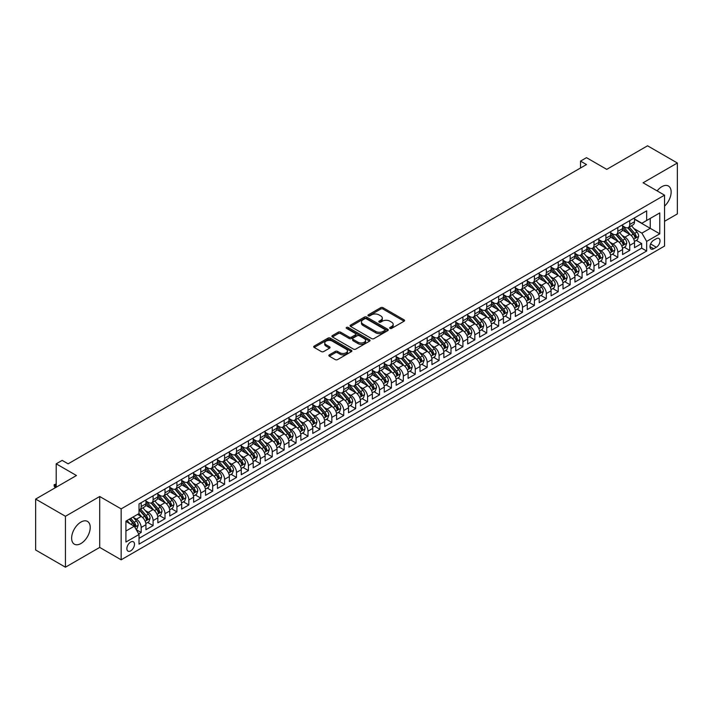 <?xml version="1.0" encoding="UTF-8"?>
<svg xmlns="http://www.w3.org/2000/svg" width="713" height="713" viewBox="0 0 713 713"><rect width="100%" height="100%" fill="white"/><g stroke="black" fill="none" stroke-linecap="round" stroke-linejoin="round"><path stroke-width="1.07" d="M390.02 328.381A1.159 0.668 0 0 0 391.66 328.381L404.084 321.206A1.658 0.954 0 0 0 404.565 320.529A1.658 0.954 0 0 0 404.084 319.852L383.033 307.695A1.658 0.954 0 0 0 380.689 307.695L368.264 314.879A1.159 0.668 0 0 0 367.926 315.351A1.159 0.668 0 0 0 368.264 315.823A1.159 0.668 0 0 0 369.904 315.823L371.509 314.888A5.294 3.057 0 0 1 378.995 314.888L380.751 315.904A5.294 3.057 0 0 1 382.302 318.069A5.294 3.057 0 0 1 380.751 320.226L379.138 321.153A1.159 0.668 0 0 0 378.799 321.625A1.159 0.668 0 0 0 379.138 322.098A1.159 0.668 0 0 0 380.778 322.098L382.391 321.171A5.294 3.057 0 0 1 389.868 321.171L391.624 322.187A5.294 3.057 0 0 1 393.175 324.344A5.294 3.057 0 0 1 391.624 326.509L390.02 327.436A1.159 0.668 0 0 0 389.681 327.909A1.159 0.668 0 0 0 390.02 328.381L390.02 327.436M80.934 543.529A13.146 7.593 120 0 0 89.517 531.943A13.146 7.593 120 0 0 87.503 521.417A13.146 7.593 120 0 0 80.934 522.068A13.146 7.593 120 0 0 72.343 533.645A13.146 7.593 120 0 0 74.357 544.179A13.146 7.593 120 0 0 80.934 543.529M664.543 206.128A13.146 7.593 120 0 0 668.429 186.022A13.146 7.593 120 0 0 661.86 186.672A13.146 7.593 120 0 0 657.136 190.888M130.684 550.855A5.392 3.11 120 0 0 134.204 546.105A5.392 3.11 120 0 0 133.376 541.782A5.392 3.11 120 0 0 130.684 542.049A5.392 3.11 120 0 0 127.164 546.8A5.392 3.11 120 0 0 127.983 551.122A5.392 3.11 120 0 0 130.684 550.855M329.344 354.833A1.658 0.954 0 0 0 328.853 355.511A1.658 0.954 0 0 0 329.344 356.188L335.253 359.593A1.658 0.954 0 0 0 337.588 359.593L351.393 351.625A1.658 0.954 0 0 0 351.874 350.956A1.658 0.954 0 0 0 351.393 350.279L330.333 338.122A1.658 0.954 0 0 0 327.998 338.122L314.192 346.09A1.658 0.954 0 0 0 313.711 346.768A1.658 0.954 0 0 0 314.192 347.445L321.331 351.562A1.658 0.954 0 0 0 323.666 351.562L329.575 348.149A1.658 0.954 0 0 0 330.057 347.472A1.658 0.954 0 0 0 329.575 346.803L326.037 344.753A4.421 2.558 0 0 1 324.745 342.953A4.421 2.558 0 0 1 327.472 340.591A4.421 2.558 0 0 1 332.294 341.144L346.153 349.147A4.421 2.558 0 0 1 347.454 350.956A4.421 2.558 0 0 1 344.718 353.309A4.421 2.558 0 0 1 339.896 352.757L337.588 351.429A1.658 0.954 0 0 0 335.253 351.429L329.344 354.833L329.344 356.188L335.253 352.801L335.253 351.429M664.543 221.306L677.35 213.918L677.35 163.001L647.556 145.8L606.745 169.364L586.487 157.671L580.525 161.111L586.487 164.551L68.118 463.824L62.165 460.384L56.202 463.824L56.202 487.22M65.444 516.283L65.444 567.2L99.704 547.415L99.704 496.506L65.444 516.283L35.65 499.082L76.46 475.518L56.202 463.824M99.704 496.506L121.148 508.886L664.543 195.166L664.543 246.074L121.148 559.803L121.148 508.886M677.35 163.001L643.09 182.786L664.543 195.166M371.625 338.595A1.658 0.954 0 0 0 373.969 338.595L387.765 330.627A1.658 0.954 0 0 0 388.255 329.95A1.658 0.954 0 0 0 387.765 329.272L366.714 317.116A1.658 0.954 0 0 0 364.37 317.116L350.573 325.092A1.658 0.954 0 0 0 350.083 325.761A1.658 0.954 0 0 0 350.573 326.438L371.625 338.595M346.999 328.631A1.159 0.668 0 0 1 348.176 328.791L369.557 341.144L355.778 349.094A1.658 0.954 0 0 1 353.434 349.094L332.383 336.937L338.292 333.559L338.292 332.178L332.383 335.591A1.658 0.954 0 0 0 331.901 336.269A1.658 0.954 0 0 0 332.383 336.937L332.383 335.591M338.292 333.559A1.658 0.954 0 0 1 340.627 333.559L340.627 332.178A1.658 0.954 0 0 0 338.292 332.178M340.627 332.178L349.165 337.106A1.658 0.954 0 0 0 351.509 337.106L355.422 334.843A1.658 0.954 0 0 0 355.912 334.174A1.658 0.954 0 0 0 355.422 333.497L346.536 328.363A1.159 0.668 0 0 1 346.197 327.891A1.159 0.668 0 0 1 346.91 327.276A1.159 0.668 0 0 1 348.176 327.419L369.575 339.78A1.658 0.954 0 0 1 370.065 340.449A1.658 0.954 0 0 1 369.575 341.126L369.575 339.78M65.444 567.2L35.65 549.999L35.65 499.082M138.696 533.912L141.174 532.486L136.228 529.634M133.411 517.486L136.406 519.207A6.738 3.895 60 0 1 141.174 527.468L145.933 524.715L145.933 529.732L153.09 525.606L147.662 522.477M145.327 510.606L148.322 512.326A6.738 3.895 60 0 1 153.09 520.588L157.849 517.834L157.849 522.852L165.006 518.725L159.578 515.597M157.243 503.726L160.238 505.446A6.738 3.895 60 0 1 165.006 513.708L169.765 510.954L169.765 515.98L176.922 511.845L171.494 508.717M169.159 496.845L172.154 498.574A6.738 3.895 60 0 1 176.922 506.827L181.69 504.073L181.69 509.1L188.838 504.964L183.41 501.836M181.075 489.965L184.07 491.694A6.738 3.895 60 0 1 188.838 499.947L193.606 497.193L193.606 502.219L200.754 498.084L195.326 494.956M192.991 483.084L195.986 484.813A6.738 3.895 60 0 1 200.754 493.066L205.522 490.312L205.522 495.339L212.67 491.212L207.242 488.075M204.907 476.204L207.902 477.933A6.738 3.895 60 0 1 212.67 486.186L217.438 483.432L217.438 488.458L224.586 484.332L219.167 481.195M216.823 469.323L219.818 471.052A6.738 3.895 60 0 1 224.586 479.305L229.354 476.551L229.354 481.578L236.502 477.452L231.083 474.314M228.739 462.443L231.734 464.172A6.738 3.895 60 0 1 236.502 472.425L241.27 469.671L241.27 474.698L248.418 470.571L242.999 467.443M240.655 455.562L243.65 457.291A6.738 3.895 60 0 1 248.418 465.544L253.186 462.79L253.186 467.817L260.334 463.691L254.915 460.562M252.58 448.682L255.566 450.411A6.738 3.895 60 0 1 260.334 458.664L265.102 455.919L265.102 460.937L272.25 456.81L266.831 453.682M264.496 441.802L267.482 443.531A6.738 3.895 60 0 1 272.25 451.784L277.018 449.038L277.018 454.056L284.166 449.93L278.747 446.801M276.412 434.921L279.398 436.65A6.738 3.895 60 0 1 284.166 444.903L288.934 442.158L288.934 447.176L296.082 443.049L290.663 439.921M288.328 428.041L291.314 429.77A6.738 3.895 60 0 1 296.082 438.023L300.85 435.278L300.85 440.295L307.998 436.169L302.579 433.041M300.244 421.16L303.23 422.889A6.738 3.895 60 0 1 307.998 431.151L312.766 428.397L312.766 433.415L319.914 429.288L314.495 426.16M312.16 414.28L315.146 416.009A6.738 3.895 60 0 1 319.914 424.271L324.682 421.517L324.682 426.534L331.83 422.408L326.411 419.28M324.076 407.408L327.062 409.128A6.738 3.895 60 0 1 331.83 417.39L336.598 414.636L336.598 419.654L343.746 415.527L338.327 412.399M335.992 400.528L338.987 402.248A6.738 3.895 60 0 1 343.746 410.51L348.514 407.756L348.514 412.774L355.662 408.647L350.243 405.519M347.908 393.647L350.903 395.367A6.738 3.895 60 0 1 355.662 403.629L360.43 400.875L360.43 405.902L367.578 401.767L362.159 398.638M359.824 386.767L362.819 388.496A6.738 3.895 60 0 1 367.578 396.749L372.346 393.995L372.346 399.022L379.503 394.886L374.075 391.758M371.74 379.886L374.735 381.615A6.738 3.895 60 0 1 379.503 389.868L384.262 387.114L384.262 392.141L391.419 388.006L385.991 384.877M383.656 373.006L386.651 374.735A6.738 3.895 60 0 1 391.419 382.988L396.178 380.234L396.178 385.261L403.335 381.134L397.907 377.997M395.572 366.125L398.567 367.855A6.738 3.895 60 0 1 403.335 376.108L408.094 373.354L408.094 378.38L415.251 374.254L409.823 371.116M407.488 359.245L410.483 360.974A6.738 3.895 60 0 1 415.251 369.227L420.01 366.473L420.01 371.5L427.167 367.373L421.739 364.236M419.404 352.365L422.399 354.094A6.738 3.895 60 0 1 427.167 362.347L431.935 359.593L431.935 364.619L439.083 360.493L433.656 357.365M431.32 345.484L434.315 347.213A6.738 3.895 60 0 1 439.083 355.466L443.851 352.712L443.851 357.739L450.999 353.612L445.572 350.484M443.236 338.604L446.231 340.333A6.738 3.895 60 0 1 450.999 348.586L455.767 345.841L455.767 350.858L462.915 346.732L457.488 343.604M455.152 331.723L458.147 333.452A6.738 3.895 60 0 1 462.915 341.705L467.683 338.96L467.683 343.978L474.831 339.851L469.412 336.723M467.068 324.843L470.063 326.572A6.738 3.895 60 0 1 474.831 334.825L479.599 332.08L479.599 337.097L486.747 332.971L481.328 329.843M478.984 317.962L481.979 319.691A6.738 3.895 60 0 1 486.747 327.944L491.515 325.199L491.515 330.217L498.663 326.091L493.244 322.962M490.9 311.082L493.895 312.811A6.738 3.895 60 0 1 498.663 321.073L503.431 318.319L503.431 323.337L510.579 319.21L505.16 316.082M502.825 304.201L505.811 305.93A6.738 3.895 60 0 1 510.579 314.192L515.347 311.438L515.347 316.456L522.495 312.33L517.077 309.201M514.741 297.33L517.727 299.05A6.738 3.895 60 0 1 522.495 307.312L527.264 304.558L527.264 309.576L534.411 305.449L528.993 302.321M526.657 290.449L529.643 292.17A6.738 3.895 60 0 1 534.411 300.431L539.18 297.678L539.18 302.695L546.327 298.569L540.909 295.44M538.573 283.569L541.559 285.289A6.738 3.895 60 0 1 546.327 293.551L551.096 290.797L551.096 295.824L558.243 291.688L552.825 288.56M550.489 276.689L553.475 278.418A6.738 3.895 60 0 1 558.243 286.671L563.012 283.917L563.012 288.943L570.159 284.808L564.741 281.68M562.405 269.808L565.391 271.537A6.738 3.895 60 0 1 570.159 279.79L574.928 277.036L574.928 282.063L582.075 277.936L576.657 274.799M574.322 262.928L577.307 264.657A6.738 3.895 60 0 1 582.075 272.91L586.844 270.156L586.844 275.182L593.991 271.056L588.573 267.919M586.238 256.047L589.232 257.776A6.738 3.895 60 0 1 593.991 266.029L598.76 263.275L598.76 268.302L605.907 264.175L600.489 261.038M598.154 249.167L601.148 250.896A6.738 3.895 60 0 1 605.907 259.149L610.676 256.395L610.676 261.421L617.823 257.295L612.405 254.158M610.07 242.286L613.064 244.015A6.738 3.895 60 0 1 617.823 252.268L622.592 249.514L622.592 254.541L629.739 250.415L629.739 245.388A6.738 3.895 -120 0 0 624.98 237.135L621.986 235.406M624.321 247.286L629.739 250.415M145.933 524.715A6.738 3.895 -120 0 0 141.174 516.462L137.591 514.394M157.849 517.834A6.738 3.895 -120 0 0 153.09 509.581L145.719 505.321M169.765 510.954A6.738 3.895 -120 0 0 165.006 502.701L157.635 498.44M181.69 504.073A6.738 3.895 -120 0 0 176.922 495.82L169.551 491.56M193.606 497.193A6.738 3.895 -120 0 0 188.838 488.94L181.467 484.68M205.522 490.312A6.738 3.895 -120 0 0 200.754 482.059L193.383 477.799M217.438 483.432A6.738 3.895 -120 0 0 212.67 475.179L205.299 470.928M229.354 476.551A6.738 3.895 -120 0 0 224.586 468.298L217.215 464.047M241.27 469.671A6.738 3.895 -120 0 0 236.502 461.418L229.131 457.167M253.186 462.79A6.738 3.895 -120 0 0 248.418 454.537L241.047 450.286M265.102 455.919A6.738 3.895 -120 0 0 260.334 447.657L252.963 443.406M277.018 449.038A6.738 3.895 -120 0 0 272.25 440.777L264.88 436.525M288.934 442.158A6.738 3.895 -120 0 0 284.166 433.896L276.796 429.645M300.85 435.278A6.738 3.895 -120 0 0 296.082 427.016L288.712 422.764M312.766 428.397A6.738 3.895 -120 0 0 307.998 420.135L300.628 415.884M324.682 421.517A6.738 3.895 -120 0 0 319.914 413.255L312.544 409.004M336.598 414.636A6.738 3.895 -120 0 0 331.83 406.383L324.46 402.123M348.514 407.756A6.738 3.895 -120 0 0 343.746 399.503L336.376 395.243M360.43 400.875A6.738 3.895 -120 0 0 355.662 392.622L348.3 388.362M372.346 393.995A6.738 3.895 -120 0 0 367.578 385.742L360.217 381.482M384.262 387.114A6.738 3.895 -120 0 0 379.503 378.861L372.133 374.601M396.178 380.234A6.738 3.895 -120 0 0 391.419 371.981L384.049 367.721M408.094 373.354A6.738 3.895 -120 0 0 403.335 365.101L395.965 360.849M420.01 366.473A6.738 3.895 -120 0 0 415.251 358.22L407.881 353.969M431.935 359.593A6.738 3.895 -120 0 0 427.167 351.34L419.797 347.088M443.851 352.712A6.738 3.895 -120 0 0 439.083 344.459L431.713 340.208M455.767 345.841A6.738 3.895 -120 0 0 450.999 337.579L443.629 333.327M467.683 338.96A6.738 3.895 -120 0 0 462.915 330.698L455.545 326.447M479.599 332.08A6.738 3.895 -120 0 0 474.831 323.818L467.461 319.567M491.515 325.199A6.738 3.895 -120 0 0 486.747 316.937L479.377 312.686M503.431 318.319A6.738 3.895 -120 0 0 498.663 310.057L491.293 305.806M515.347 311.438A6.738 3.895 -120 0 0 510.579 303.177L503.209 298.925M527.264 304.558A6.738 3.895 -120 0 0 522.495 296.305L515.125 292.045M539.18 297.678A6.738 3.895 -120 0 0 534.411 289.425L527.041 285.164M551.096 290.797A6.738 3.895 -120 0 0 546.327 282.544L538.957 278.284M563.012 283.917A6.738 3.895 -120 0 0 558.243 275.664L550.873 271.403M574.928 277.036A6.738 3.895 -120 0 0 570.159 268.783L562.789 264.523M586.844 270.156A6.738 3.895 -120 0 0 582.075 261.903L574.705 257.643M598.76 263.275A6.738 3.895 -120 0 0 593.991 255.022L586.621 250.771M610.676 256.395A6.738 3.895 -120 0 0 605.907 248.142L598.546 243.891M622.592 249.514A6.738 3.895 -120 0 0 617.823 241.261L610.462 237.01M656.317 238.712L653.696 240.228A5.223 3.012 120 0 0 650.283 244.835A5.223 3.012 120 0 0 651.085 249.024A5.223 3.012 120 0 0 653.696 248.757L656.317 247.251A5.223 3.012 120 0 0 659.73 242.643A5.223 3.012 120 0 0 658.928 238.454A5.223 3.012 120 0 0 656.317 238.712M125.916 531.042L134.258 526.23L139.026 534.483L139.026 544.117L646.664 251.029L646.664 241.404L641.896 233.142L633.902 228.525M139.026 534.483L125.916 542.049L125.916 521.132L139.026 513.565L139.026 503.939L646.664 210.852L646.664 220.486L659.775 212.92L659.775 233.828L646.664 241.404M145.933 501.043L148.322 502.424A6.738 3.895 60 0 0 151.691 502.754L156.459 500A6.738 3.895 -120 0 0 157.849 496.916L157.849 493.066M157.849 494.162L160.238 495.544A6.738 3.895 60 0 0 163.607 495.874L168.375 493.129A6.738 3.895 -120 0 0 169.765 490.036L169.765 486.186M169.765 487.291L172.154 488.663A6.738 3.895 60 0 0 175.523 488.993L180.291 486.248A6.738 3.895 -120 0 0 181.69 483.156L181.69 479.305M181.69 480.41L184.07 481.783A6.738 3.895 60 0 0 187.439 482.113L192.207 479.368A6.738 3.895 -120 0 0 193.606 476.275L193.606 472.425M193.606 473.53L195.986 474.903A6.738 3.895 60 0 0 199.355 475.232L204.123 472.487A6.738 3.895 -120 0 0 205.522 469.395L205.522 465.544M205.522 466.65L207.902 468.022A6.738 3.895 60 0 0 211.271 468.361L216.039 465.607A6.738 3.895 -120 0 0 217.438 462.523L217.438 458.664M217.438 459.769L219.818 461.142A6.738 3.895 60 0 0 223.187 461.48L227.955 458.726A6.738 3.895 -120 0 0 229.354 455.643L229.354 451.784M229.354 452.889L231.734 454.261A6.738 3.895 60 0 0 235.103 454.6L239.871 451.846A6.738 3.895 -120 0 0 241.27 448.762L241.27 444.903M241.27 446.008L243.65 447.381A6.738 3.895 60 0 0 247.019 447.719L251.787 444.965A6.738 3.895 -120 0 0 253.186 441.882L253.186 438.023M253.186 439.128L255.566 440.5A6.738 3.895 60 0 0 258.935 440.839L263.703 438.085A6.738 3.895 -120 0 0 265.102 435.001L265.102 431.142M265.102 432.247L267.482 433.62A6.738 3.895 60 0 0 270.851 433.959L275.619 431.205A6.738 3.895 -120 0 0 277.018 428.121L277.018 424.271M277.018 425.367L279.398 426.739A6.738 3.895 60 0 0 282.767 427.078L287.535 424.324A6.738 3.895 -120 0 0 288.934 421.24L288.934 417.39M288.934 418.486L291.314 419.868A6.738 3.895 60 0 0 294.692 420.198L299.451 417.444A6.738 3.895 -120 0 0 300.85 414.36L300.85 410.51M300.85 411.606L303.23 412.987A6.738 3.895 60 0 0 306.608 413.317L311.367 410.563A6.738 3.895 -120 0 0 312.766 407.479L312.766 403.629M312.766 404.726L315.146 406.107A6.738 3.895 60 0 0 318.524 406.437L323.283 403.683A6.738 3.895 -120 0 0 324.682 400.599L324.682 396.749M324.682 397.845L327.062 399.227A6.738 3.895 60 0 0 330.44 399.556L335.199 396.802A6.738 3.895 -120 0 0 336.598 393.719L336.598 389.868M336.598 390.965L338.987 392.346A6.738 3.895 60 0 0 342.356 392.676L347.124 389.922A6.738 3.895 -120 0 0 348.514 386.838L348.514 382.988M348.514 384.084L350.903 385.466A6.738 3.895 60 0 0 354.272 385.795L359.04 383.05A6.738 3.895 -120 0 0 360.43 379.958L360.43 376.108M360.43 377.213L362.819 378.585A6.738 3.895 60 0 0 366.188 378.915L370.956 376.17A6.738 3.895 -120 0 0 372.346 373.077L372.346 369.227M372.346 370.332L374.735 371.705A6.738 3.895 60 0 0 378.104 372.034L382.872 369.289A6.738 3.895 -120 0 0 384.262 366.197L384.262 362.347M384.262 363.452L386.651 364.824A6.738 3.895 60 0 0 390.02 365.154L394.788 362.409A6.738 3.895 -120 0 0 396.178 359.316L396.178 355.466M396.178 356.571L398.567 357.944A6.738 3.895 60 0 0 401.936 358.282L406.704 355.529A6.738 3.895 -120 0 0 408.094 352.445L408.094 348.586M408.094 349.691L410.483 351.063A6.738 3.895 60 0 0 413.852 351.402L418.62 348.648A6.738 3.895 -120 0 0 420.01 345.564L420.01 341.705M420.01 342.81L422.399 344.183A6.738 3.895 60 0 0 425.768 344.522L430.536 341.768A6.738 3.895 -120 0 0 431.935 338.684L431.935 334.825M431.935 335.93L434.315 337.302A6.738 3.895 60 0 0 437.684 337.641L442.452 334.887A6.738 3.895 -120 0 0 443.851 331.803L443.851 327.944M443.851 329.049L446.231 330.422A6.738 3.895 60 0 0 449.6 330.761L454.368 328.007A6.738 3.895 -120 0 0 455.767 324.923L455.767 321.064M455.767 322.169L458.147 323.542A6.738 3.895 60 0 0 461.516 323.88L466.284 321.126A6.738 3.895 -120 0 0 467.683 318.043L467.683 314.192M467.683 315.289L470.063 316.661A6.738 3.895 60 0 0 473.432 317L478.2 314.246A6.738 3.895 -120 0 0 479.599 311.162L479.599 307.312M479.599 308.408L481.979 309.79A6.738 3.895 60 0 0 485.348 310.119L490.116 307.365A6.738 3.895 -120 0 0 491.515 304.282L491.515 300.431M491.515 301.528L493.895 302.909A6.738 3.895 60 0 0 497.264 303.239L502.032 300.485A6.738 3.895 -120 0 0 503.431 297.401L503.431 293.551M503.431 294.647L505.811 296.029A6.738 3.895 60 0 0 509.18 296.358L513.948 293.604A6.738 3.895 -120 0 0 515.347 290.521L515.347 286.671M515.347 287.767L517.727 289.148A6.738 3.895 60 0 0 521.096 289.478L525.864 286.724A6.738 3.895 -120 0 0 527.264 283.64L527.264 279.79M527.264 280.886L529.643 282.268A6.738 3.895 60 0 0 533.012 282.598L537.78 279.844A6.738 3.895 -120 0 0 539.18 276.76L539.18 272.91M539.18 274.006L541.559 275.387A6.738 3.895 60 0 0 544.937 275.717L549.696 272.972A6.738 3.895 -120 0 0 551.096 269.879L551.096 266.029M551.096 267.134L553.475 268.507A6.738 3.895 60 0 0 556.853 268.837L561.612 266.092A6.738 3.895 -120 0 0 563.012 262.999L563.012 259.149M563.012 260.254L565.391 261.626A6.738 3.895 60 0 0 568.769 261.956L573.528 259.211A6.738 3.895 -120 0 0 574.928 256.119L574.928 252.268M574.928 253.373L577.307 254.746A6.738 3.895 60 0 0 580.685 255.085L585.444 252.331A6.738 3.895 -120 0 0 586.844 249.238L586.844 245.388M586.844 246.493L589.232 247.866A6.738 3.895 60 0 0 592.601 248.204L597.369 245.45A6.738 3.895 -120 0 0 598.76 242.367L598.76 238.507M598.76 239.613L601.148 240.985A6.738 3.895 60 0 0 604.517 241.324L609.285 238.57A6.738 3.895 -120 0 0 610.676 235.486L610.676 231.627M610.676 232.732L613.064 234.105A6.738 3.895 60 0 0 616.433 234.443L621.201 231.689A6.738 3.895 -120 0 0 622.592 228.606L622.592 224.747M139.026 538.333L641.664 248.142L641.664 243.534L634.508 247.661L634.508 242.634A6.738 3.895 -120 0 0 629.739 234.381L622.378 230.13M622.592 225.852L624.98 227.224A6.738 3.895 -120 0 0 628.349 227.563A6.738 3.895 -120 0 0 629.739 224.479L629.739 220.62M628.349 227.563L633.117 224.809A6.738 3.895 -120 0 0 634.508 221.725L634.508 217.866M141.174 502.701L141.174 506.551A6.738 3.895 60 0 1 139.775 509.635A6.738 3.895 60 0 1 139.026 509.911M139.775 509.635L144.543 506.881A6.738 3.895 -120 0 0 145.933 503.797L145.933 499.947M153.09 495.82L153.09 499.67A6.738 3.895 60 0 1 151.691 502.754M165.006 488.94L165.006 492.79A6.738 3.895 60 0 1 163.607 495.874M176.922 482.059L176.922 485.91A6.738 3.895 60 0 1 175.523 488.993M188.838 475.179L188.838 479.029A6.738 3.895 60 0 1 187.439 482.113M200.754 468.298L200.754 472.149A6.738 3.895 60 0 1 199.355 475.232M212.67 461.418L212.67 465.268A6.738 3.895 60 0 1 211.271 468.361M224.586 454.537L224.586 458.388A6.738 3.895 60 0 1 223.187 461.48M236.502 447.657L236.502 451.507A6.738 3.895 60 0 1 235.103 454.6M248.418 440.777L248.418 444.627A6.738 3.895 60 0 1 247.019 447.719M260.334 433.896L260.334 437.755A6.738 3.895 60 0 1 258.935 440.839M272.25 427.016L272.25 430.875A6.738 3.895 60 0 1 270.851 433.959M284.166 420.135L284.166 423.994A6.738 3.895 60 0 1 282.767 427.078M296.082 413.255L296.082 417.114A6.738 3.895 60 0 1 294.692 420.198M307.998 406.383L307.998 410.233A6.738 3.895 60 0 1 306.608 413.317M319.914 399.503L319.914 403.353A6.738 3.895 60 0 1 318.524 406.437M331.83 392.622L331.83 396.473A6.738 3.895 60 0 1 330.44 399.556M343.746 385.742L343.746 389.592A6.738 3.895 60 0 1 342.356 392.676M355.662 378.861L355.662 382.712A6.738 3.895 60 0 1 354.272 385.795M367.578 371.981L367.578 375.831A6.738 3.895 60 0 1 366.188 378.915M379.503 365.101L379.503 368.951A6.738 3.895 60 0 1 378.104 372.034M391.419 358.22L391.419 362.07A6.738 3.895 60 0 1 390.02 365.154M403.335 351.34L403.335 355.19A6.738 3.895 60 0 1 401.936 358.282M415.251 344.459L415.251 348.309A6.738 3.895 60 0 1 413.852 351.402M427.167 337.579L427.167 341.429A6.738 3.895 60 0 1 425.768 344.522M439.083 330.698L439.083 334.557A6.738 3.895 60 0 1 437.684 337.641M450.999 323.818L450.999 327.677A6.738 3.895 60 0 1 449.6 330.761M462.915 316.937L462.915 320.797A6.738 3.895 60 0 1 461.516 323.88M474.831 310.057L474.831 313.916A6.738 3.895 60 0 1 473.432 317M486.747 303.177L486.747 307.036A6.738 3.895 60 0 1 485.348 310.119M498.663 296.305L498.663 300.155A6.738 3.895 60 0 1 497.264 303.239M510.579 289.425L510.579 293.275A6.738 3.895 60 0 1 509.18 296.358M522.495 282.544L522.495 286.394A6.738 3.895 60 0 1 521.096 289.478M534.411 275.664L534.411 279.514A6.738 3.895 60 0 1 533.012 282.598M546.327 268.783L546.327 272.633A6.738 3.895 60 0 1 544.937 275.717M558.243 261.903L558.243 265.753A6.738 3.895 60 0 1 556.853 268.837M570.159 255.022L570.159 258.872A6.738 3.895 60 0 1 568.769 261.956M582.075 248.142L582.075 251.992A6.738 3.895 60 0 1 580.685 255.085M593.991 241.261L593.991 245.112A6.738 3.895 60 0 1 592.601 248.204M605.907 234.381L605.907 238.231A6.738 3.895 60 0 1 604.517 241.324M617.823 227.5L617.823 231.351A6.738 3.895 60 0 1 616.433 234.443M617.823 252.268L617.823 257.295M605.907 259.149L605.907 264.175M593.991 266.029L593.991 271.056M582.075 272.91L582.075 277.936M570.159 279.79L570.159 284.808M558.243 286.671L558.243 291.688M546.327 293.551L546.327 298.569M534.411 300.431L534.411 305.449M522.495 307.312L522.495 312.33M510.579 314.192L510.579 319.21M498.663 321.073L498.663 326.091M486.747 327.944L486.747 332.971M474.831 334.825L474.831 339.851M462.915 341.705L462.915 346.732M450.999 348.586L450.999 353.612M439.083 355.466L439.083 360.493M427.167 362.347L427.167 367.373M415.251 369.227L415.251 374.254M403.335 376.108L403.335 381.134M391.419 382.988L391.419 388.006M379.503 389.868L379.503 394.886M367.578 396.749L367.578 401.767M355.662 403.629L355.662 408.647M343.746 410.51L343.746 415.527M331.83 417.39L331.83 422.408M319.914 424.271L319.914 429.288M307.998 431.151L307.998 436.169M296.082 438.023L296.082 443.049M284.166 444.903L284.166 449.93M272.25 451.784L272.25 456.81M260.334 458.664L260.334 463.691M248.418 465.544L248.418 470.571M236.502 472.425L236.502 477.452M224.586 479.305L224.586 484.332M212.67 486.186L212.67 491.212M200.754 493.066L200.754 498.084M188.838 499.947L188.838 504.964M176.922 506.827L176.922 511.845M165.006 513.708L165.006 518.725M153.09 520.588L153.09 525.606M141.174 527.468L141.174 532.486M134.258 526.23L125.916 521.408M641.896 233.142L650.238 228.329L650.238 218.419L659.775 212.92M634.508 219.248L659.775 233.828M634.508 218.971L641.896 223.24L646.664 220.486M99.704 547.415L121.148 559.803M580.525 161.111L580.525 167.992M636.237 240.406L641.664 243.534M641.664 248.142L646.664 251.029M390.483 328.541L391.624 327.882A5.294 3.057 0 0 0 393.175 325.725L393.175 324.344M382.302 318.069L382.302 319.442A5.294 3.057 0 0 1 380.751 321.599L379.601 322.267M404.066 321.215L383.033 309.077A1.658 0.954 0 0 0 380.689 309.077L368.728 315.984M387.747 330.636L366.714 318.497A1.658 0.954 0 0 0 364.37 318.497L350.591 326.456M384.842 330.422A1.159 0.668 0 0 0 385.18 329.95A1.159 0.668 0 0 0 384.842 329.477L366.366 318.809A1.159 0.668 0 0 0 364.726 318.809L363.024 319.789A5.294 3.057 0 0 0 361.482 321.946A5.294 3.057 0 0 0 363.024 324.112L375.662 331.402A5.294 3.057 0 0 0 383.148 331.402L384.842 330.422L384.842 331.803A1.159 0.668 0 0 0 385.18 331.331L385.18 329.95M361.482 321.946L361.482 323.328A5.294 3.057 0 0 0 363.024 325.484L363.024 324.112M384.842 331.803L383.148 332.775A5.294 3.057 0 0 1 375.662 332.775L363.024 325.484M340.627 333.559L349.165 338.488A1.658 0.954 0 0 0 351.509 338.488L355.422 336.224A1.658 0.954 0 0 0 355.912 335.547L355.912 334.174M358.024 342.222A4.421 2.558 0 0 0 362.855 342.775A4.421 2.558 0 0 0 365.582 340.422A4.421 2.558 0 0 0 364.29 338.613L359.405 335.796A1.658 0.954 0 0 0 357.061 335.796L353.149 338.051A1.658 0.954 0 0 0 352.659 338.728A1.658 0.954 0 0 0 353.149 339.406L358.024 342.222L358.024 343.604A4.421 2.558 0 0 0 362.855 344.156A4.421 2.558 0 0 0 365.582 341.794L365.582 340.422M352.659 338.728L352.659 340.11A1.658 0.954 0 0 0 353.149 340.778L353.149 339.406M358.024 343.604L353.149 340.778M347.454 350.956L347.454 352.329A4.421 2.558 0 0 1 344.718 354.691A4.421 2.558 0 0 1 339.896 354.138L337.588 352.801A1.658 0.954 0 0 0 335.253 352.801M324.745 342.953L324.745 344.326A4.421 2.558 0 0 0 326.037 346.135L326.037 344.753M329.558 348.167L326.037 346.135M351.393 350.279L351.393 351.625L330.333 339.495A1.658 0.954 0 0 0 327.998 339.495L314.219 347.454L314.192 346.09M634.41 241.457L637.493 239.684L638.679 236.244A4.465 2.576 -120 0 0 636.941 232.046L631.495 225.745M630.408 234.818L623.946 227.34A12.896 7.442 -120 0 0 622.592 225.923M626.861 232.723L623.251 228.534A10.704 6.176 -120 0 0 622.592 227.821M627.743 227.803L633.251 234.176A4.465 2.576 60 0 1 634.837 237.26L636.272 236.431A4.465 2.576 -120 0 0 634.677 233.356L629.231 227.046M628.064 227.697L633.982 234.55A2.273 1.31 60 0 1 634.552 235.442L636.272 236.431M634.837 237.26L635.167 237.786M622.494 248.338L625.577 246.555L626.763 243.115A4.465 2.576 -120 0 0 625.025 238.926L619.579 232.625M618.492 241.698L612.03 234.221A12.896 7.442 -120 0 0 610.676 232.803M614.945 239.604L611.335 235.415A10.704 6.176 -120 0 0 610.676 234.702M615.827 234.684L621.335 241.056A4.465 2.576 60 0 1 622.921 244.131L624.356 243.311A4.465 2.576 -120 0 0 622.761 240.236L617.315 233.926M616.148 234.577L622.066 241.431A2.273 1.31 60 0 1 622.636 242.322L624.356 243.311M622.921 244.131L623.251 244.666M610.578 255.218L613.652 253.436L614.847 249.996A4.465 2.576 -120 0 0 613.109 245.807L607.663 239.506M606.576 248.579L600.114 241.101A12.896 7.442 -120 0 0 598.76 239.684M603.029 246.484L599.419 242.295A10.704 6.176 -120 0 0 598.76 241.582M603.911 241.564L609.419 247.937A4.465 2.576 60 0 1 611.005 251.012L612.44 250.192A4.465 2.576 -120 0 0 610.845 247.117L605.399 240.807M604.232 241.457L610.15 248.311A2.273 1.31 60 0 1 610.72 249.202L612.44 250.192M611.005 251.012L611.335 251.546M598.662 262.099L601.736 260.316L602.931 256.876A4.465 2.576 -120 0 0 601.193 252.687L595.747 246.386M594.66 255.459L588.198 247.981A12.896 7.442 -120 0 0 586.844 246.564M591.113 253.356L587.503 249.176A10.704 6.176 -120 0 0 586.844 248.463M591.995 248.445L597.494 254.817A4.465 2.576 60 0 1 599.089 257.892L600.524 257.072A4.465 2.576 -120 0 0 598.929 253.997L593.483 247.687M592.316 248.338L598.234 255.192A2.273 1.31 60 0 1 598.804 256.083L600.524 257.072M599.089 257.892L599.419 258.427M586.746 268.979L589.82 267.197L591.015 263.757A4.465 2.576 -120 0 0 589.277 259.568L583.831 253.258M582.744 262.339L576.282 254.862A12.896 7.442 -120 0 0 574.928 253.445M579.197 260.236L575.587 256.056A10.704 6.176 -120 0 0 574.928 255.343M580.079 255.325L585.578 261.698A4.465 2.576 60 0 1 587.173 264.773L588.608 263.953A4.465 2.576 -120 0 0 587.013 260.869L581.567 254.568M580.4 255.218L586.318 262.072A2.273 1.31 60 0 1 586.888 262.963L588.608 263.953M587.173 264.773L587.503 265.307M574.83 275.86L577.904 274.077L579.099 270.637A4.465 2.576 -120 0 0 577.361 266.448L571.915 260.138M570.828 269.22L564.366 261.742A12.896 7.442 -120 0 0 563.012 260.325M567.281 267.117L563.671 262.937A10.704 6.176 -120 0 0 563.012 262.215M568.154 262.206L573.662 268.578A4.465 2.576 60 0 1 575.257 271.653L576.683 270.833A4.465 2.576 -120 0 0 575.097 267.749L569.651 261.448M568.484 262.099L574.402 268.953A2.273 1.31 60 0 1 574.972 269.835L576.683 270.833M575.257 271.653L575.578 272.188M562.913 282.74L565.988 280.958L567.183 277.517A4.465 2.576 -120 0 0 565.445 273.329L559.999 267.019M558.912 276.1L552.45 268.623A12.896 7.442 -120 0 0 551.096 267.206M555.365 273.997L551.755 269.817A10.704 6.176 -120 0 0 551.096 269.095M556.238 269.086L561.746 275.459A4.465 2.576 60 0 1 563.341 278.533L564.767 277.714A4.465 2.576 -120 0 0 563.181 274.63L557.735 268.329M556.568 268.979L562.486 275.833A2.273 1.31 60 0 1 563.056 276.715L564.767 277.714M563.341 278.533L563.662 279.068M550.997 289.621L554.072 287.838L555.267 284.398A4.465 2.576 -120 0 0 553.529 280.209L548.083 273.899M546.987 282.981L540.534 275.503A12.896 7.442 -120 0 0 539.18 274.086M543.449 280.877L539.839 276.697A10.704 6.176 -120 0 0 539.18 275.976M544.322 275.958L549.83 282.339A4.465 2.576 60 0 1 551.425 285.414L552.851 284.585A4.465 2.576 -120 0 0 551.265 281.51L545.819 275.209M544.652 275.86L550.57 282.713A2.273 1.31 60 0 1 551.14 283.596L552.851 284.585M551.425 285.414L551.746 285.94M539.081 296.492L542.156 294.719L543.351 291.278A4.465 2.576 -120 0 0 541.613 287.089L536.167 280.779M535.071 289.861L528.618 282.384A12.896 7.442 -120 0 0 527.264 280.967M531.533 287.758L527.923 283.578A10.704 6.176 -120 0 0 527.264 282.856M532.406 282.838L537.914 289.22A4.465 2.576 60 0 1 539.509 292.294L540.935 291.465A4.465 2.576 -120 0 0 539.349 288.391L533.903 282.09M532.736 282.74L538.654 289.585A2.273 1.31 60 0 1 539.224 290.476L540.935 291.465M539.509 292.294L539.83 292.82M527.165 303.373L530.24 301.599L531.435 298.159A4.465 2.576 -120 0 0 529.697 293.961L524.251 287.66M523.155 296.733L516.702 289.264A12.896 7.442 -120 0 0 515.347 287.847M519.617 294.638L516.007 290.458A10.704 6.176 -120 0 0 515.347 289.736M520.49 289.719L525.998 296.1A4.465 2.576 60 0 1 527.593 299.175L529.019 298.346A4.465 2.576 -120 0 0 527.433 295.271L521.987 288.97M520.82 289.621L526.738 296.465A2.273 1.31 60 0 1 527.308 297.357L529.019 298.346M527.593 299.175L527.914 299.701M515.249 310.253L518.324 308.479L519.519 305.039A4.465 2.576 -120 0 0 517.781 300.841L512.335 294.54M511.239 303.613L504.786 296.145A12.896 7.442 -120 0 0 503.431 294.727M507.701 301.519L504.091 297.339A10.704 6.176 -120 0 0 503.431 296.617M508.574 296.599L514.082 302.98A4.465 2.576 60 0 1 515.677 306.055L517.103 305.226A4.465 2.576 -120 0 0 515.517 302.152L510.071 295.85M508.904 296.501L514.822 303.346A2.273 1.31 60 0 1 515.392 304.237L517.103 305.226M515.677 306.055L515.998 306.581M503.333 317.133L506.408 315.36L507.603 311.92A4.465 2.576 -120 0 0 505.865 307.722L500.419 301.421M499.323 310.494L492.87 303.025A12.896 7.442 -120 0 0 491.515 301.599M495.785 308.399L492.175 304.219A10.704 6.176 -120 0 0 491.515 303.497M496.658 303.48L502.166 309.861A4.465 2.576 60 0 1 503.761 312.936L505.187 312.107A4.465 2.576 -120 0 0 503.601 309.032L498.155 302.731M496.988 303.381L502.897 310.226A2.273 1.31 60 0 1 503.476 311.118L505.187 312.107M503.761 312.936L504.082 313.462M491.417 324.014L494.492 322.24L495.687 318.8A4.465 2.576 -120 0 0 493.949 314.602L488.503 308.301M487.407 317.374L480.954 309.897A12.896 7.442 -120 0 0 479.599 308.479M483.869 315.28L480.259 311.1A10.704 6.176 -120 0 0 479.599 310.378M484.742 310.36L490.25 316.741A4.465 2.576 60 0 1 491.845 319.816L493.271 318.987A4.465 2.576 -120 0 0 491.676 315.912L486.239 309.611M485.063 310.253L490.981 317.107A2.273 1.31 60 0 1 491.56 317.998L493.271 318.987M491.845 319.816L492.166 320.342M479.493 330.894L482.576 329.121L483.77 325.681A4.465 2.576 -120 0 0 482.024 321.483L476.587 315.182M475.491 324.255L469.038 316.777A12.896 7.442 -120 0 0 467.683 315.36M471.953 322.16L468.343 317.98A10.704 6.176 -120 0 0 467.683 317.258M472.826 317.24L478.334 323.622A4.465 2.576 60 0 1 479.929 326.697L481.355 325.868A4.465 2.576 -120 0 0 479.76 322.793L474.323 316.492M473.147 317.133L479.065 323.987A2.273 1.31 60 0 1 479.644 324.878L481.355 325.868M479.929 326.697L480.25 327.222M467.576 337.775L470.66 336.001L471.854 332.561A4.465 2.576 -120 0 0 470.108 328.363L464.671 322.062M463.575 331.135L457.122 323.657A12.896 7.442 -120 0 0 455.767 322.24M460.037 329.041L456.427 324.861A10.704 6.176 -120 0 0 455.767 324.139M460.91 324.121L466.418 330.493A4.465 2.576 60 0 1 468.013 333.577L469.439 332.748A4.465 2.576 -120 0 0 467.844 329.673L462.398 323.372M461.231 324.014L467.149 330.868A2.273 1.31 60 0 1 467.728 331.759L469.439 332.748M468.013 333.577L468.334 334.103M455.66 344.655L458.744 342.882L459.938 339.441A4.465 2.576 -120 0 0 458.192 335.244L452.746 328.943M451.659 338.015L445.206 330.538A12.896 7.442 -120 0 0 443.851 329.121M448.12 335.921L444.511 331.741A10.704 6.176 -120 0 0 443.851 331.019M448.994 331.001L454.502 337.374A4.465 2.576 60 0 1 456.097 340.457L457.523 339.629A4.465 2.576 -120 0 0 455.928 336.554L450.482 330.244M449.315 330.894L455.233 337.748A2.273 1.31 60 0 1 455.812 338.639L457.523 339.629M456.097 340.457L456.418 340.983M443.744 351.536L446.828 349.762L448.014 346.322A4.465 2.576 -120 0 0 446.276 342.124L440.83 335.823M439.743 344.896L433.29 337.418A12.896 7.442 -120 0 0 431.935 336.001M436.204 342.801L432.586 338.613A10.704 6.176 -120 0 0 431.935 337.9M437.078 337.882L442.586 344.254A4.465 2.576 60 0 1 444.181 347.338L445.607 346.509A4.465 2.576 -120 0 0 444.012 343.434L438.566 337.124M437.399 337.775L443.317 344.629A2.273 1.31 60 0 1 443.896 345.52L445.607 346.509M444.181 347.338L444.502 347.864M431.828 358.416L434.912 356.634L436.098 353.193A4.465 2.576 -120 0 0 434.36 349.005L428.914 342.703M427.827 351.776L421.374 344.299A12.896 7.442 -120 0 0 420.01 342.882M424.288 349.682L420.67 345.493A10.704 6.176 -120 0 0 420.01 344.78M425.162 344.762L430.67 351.135A4.465 2.576 60 0 1 432.256 354.209L433.691 353.39A4.465 2.576 -120 0 0 432.096 350.315L426.65 344.005M425.483 344.655L431.401 351.509A2.273 1.31 60 0 1 431.98 352.4L433.691 353.39M432.256 354.209L432.586 354.744M419.912 365.297L422.996 363.514L424.182 360.074A4.465 2.576 -120 0 0 422.444 355.885L416.998 349.584M415.911 358.657L409.449 351.179A12.896 7.442 -120 0 0 408.094 349.762M412.372 356.553L408.754 352.374A10.704 6.176 -120 0 0 408.094 351.661M413.246 351.643L418.754 358.015A4.465 2.576 60 0 1 420.34 361.09L421.775 360.27A4.465 2.576 -120 0 0 420.18 357.195L414.734 350.885M413.567 351.536L419.485 358.389A2.273 1.31 60 0 1 420.055 359.281L421.775 360.27M420.34 361.09L420.67 361.625M407.996 372.177L411.08 370.395L412.266 366.954A4.465 2.576 -120 0 0 410.528 362.765L405.082 356.464M403.995 365.537L397.533 358.06A12.896 7.442 -120 0 0 396.178 356.643M400.456 363.434L396.838 359.254A10.704 6.176 -120 0 0 396.178 358.541M401.33 358.523L406.838 364.896A4.465 2.576 60 0 1 408.424 367.97L409.859 367.15A4.465 2.576 -120 0 0 408.264 364.076L402.818 357.766M401.651 358.416L407.569 365.27A2.273 1.31 60 0 1 408.139 366.161L409.859 367.15M408.424 367.97L408.754 368.505M396.08 379.058L399.164 377.275L400.349 373.835A4.465 2.576 -120 0 0 398.612 369.646L393.166 363.336M392.079 372.418L385.617 364.94A12.896 7.442 -120 0 0 384.262 363.523M388.54 370.314L384.922 366.134A10.704 6.176 -120 0 0 384.262 365.421M389.414 365.404L394.922 371.776A4.465 2.576 60 0 1 396.508 374.851L397.943 374.031A4.465 2.576 -120 0 0 396.348 370.947L390.902 364.646M389.735 365.297L395.653 372.15A2.273 1.31 60 0 1 396.223 373.042L397.943 374.031M396.508 374.851L396.838 375.386M384.164 385.938L387.248 384.155L388.433 380.715A4.465 2.576 -120 0 0 386.696 376.526L381.25 370.216M380.163 379.298L373.701 371.821A12.896 7.442 -120 0 0 372.346 370.404M376.616 377.195L373.006 373.015A10.704 6.176 -120 0 0 372.346 372.293M377.498 372.284L383.006 378.656A4.465 2.576 60 0 1 384.592 381.731L386.027 380.911A4.465 2.576 -120 0 0 384.432 377.828L378.986 371.526M377.819 372.177L383.737 379.031A2.273 1.31 60 0 1 384.307 379.913L386.027 380.911M384.592 381.731L384.922 382.266M372.248 392.818L375.332 391.036L376.517 387.596A4.465 2.576 -120 0 0 374.78 383.407L369.334 377.097M368.247 386.179L361.785 378.701A12.896 7.442 -120 0 0 360.43 377.284M364.7 384.075L361.09 379.895A10.704 6.176 -120 0 0 360.43 379.173M365.582 379.164L371.09 385.537A4.465 2.576 60 0 1 372.676 388.612L374.111 387.792A4.465 2.576 -120 0 0 372.516 384.708L367.07 378.407M365.903 379.058L371.821 385.911A2.273 1.31 60 0 1 372.391 386.794L374.111 387.792M372.676 388.612L373.006 389.146M360.332 399.699L363.407 397.916L364.601 394.476A4.465 2.576 -120 0 0 362.864 390.287L357.418 383.977M356.331 393.059L349.869 385.581A12.896 7.442 -120 0 0 348.514 384.164M352.783 390.956L349.174 386.776A10.704 6.176 -120 0 0 348.514 386.054M353.666 386.036L359.174 392.417A4.465 2.576 60 0 1 360.76 395.492L362.195 394.663A4.465 2.576 -120 0 0 360.6 391.589L355.154 385.287M353.987 385.938L359.905 392.792A2.273 1.31 60 0 1 360.475 393.674L362.195 394.663M360.76 395.492L361.09 396.018M348.416 406.57L351.491 404.797L352.685 401.357A4.465 2.576 -120 0 0 350.948 397.168L345.502 390.858M344.415 399.94L337.953 392.462A12.896 7.442 -120 0 0 336.598 391.045M340.867 397.836L337.258 393.656A10.704 6.176 -120 0 0 336.598 392.934M341.75 392.916L347.249 399.298A4.465 2.576 60 0 1 348.844 402.373L350.279 401.544A4.465 2.576 -120 0 0 348.684 398.469L343.238 392.168M342.071 392.818L347.989 399.663A2.273 1.31 60 0 1 348.559 400.554L350.279 401.544M348.844 402.373L349.174 402.898M336.5 413.451L339.575 411.677L340.769 408.237A4.465 2.576 -120 0 0 339.031 404.039L333.586 397.738M332.499 406.811L326.037 399.342A12.896 7.442 -120 0 0 324.682 397.925M328.951 404.717L325.342 400.537A10.704 6.176 -120 0 0 324.682 399.815M329.834 399.797L335.333 406.178A4.465 2.576 60 0 1 336.928 409.253L338.363 408.424A4.465 2.576 -120 0 0 336.768 405.349L331.322 399.048M330.155 399.699L336.073 406.544A2.273 1.31 60 0 1 336.643 407.435L338.363 408.424M336.928 409.253L337.258 409.779M324.584 420.331L327.659 418.558L328.853 415.118A4.465 2.576 -120 0 0 327.115 410.92L321.67 404.619M320.583 413.692L314.121 406.223A12.896 7.442 -120 0 0 312.766 404.806M317.035 411.597L313.426 407.417A10.704 6.176 -120 0 0 312.766 406.695M317.909 406.677L323.417 413.059A4.465 2.576 60 0 1 325.012 416.134L326.438 415.305A4.465 2.576 -120 0 0 324.852 412.23L319.406 405.929M318.239 406.579L324.157 413.424A2.273 1.31 60 0 1 324.727 414.315L326.438 415.305M325.012 416.134L325.333 416.659M312.668 427.212L315.743 425.438L316.937 421.998A4.465 2.576 -120 0 0 315.199 417.8L309.754 411.499M308.667 420.572L302.205 413.103A12.896 7.442 -120 0 0 300.85 411.677M305.119 418.478L301.51 414.298A10.704 6.176 -120 0 0 300.85 413.576M305.993 413.558L311.501 419.939A4.465 2.576 60 0 1 313.096 423.014L314.522 422.185A4.465 2.576 -120 0 0 312.936 419.11L307.49 412.809M306.323 413.46L312.241 420.305A2.273 1.31 60 0 1 312.811 421.196L314.522 422.185M313.096 423.014L313.417 423.54M300.752 434.092L303.827 432.319L305.021 428.878A4.465 2.576 -120 0 0 303.283 424.681L297.838 418.379M296.742 427.452L290.289 419.975A12.896 7.442 -120 0 0 288.934 418.558M293.203 425.358L289.594 421.178A10.704 6.176 -120 0 0 288.934 420.456M294.077 420.438L299.585 426.82A4.465 2.576 60 0 1 301.18 429.894L302.606 429.066A4.465 2.576 -120 0 0 301.02 425.991L295.574 419.69M294.407 420.331L300.325 427.185A2.273 1.31 60 0 1 300.895 428.076L302.606 429.066M301.18 429.894L301.501 430.42M288.836 440.973L291.911 439.199L293.105 435.759A4.465 2.576 -120 0 0 291.367 431.561L285.922 425.26M284.826 434.333L278.373 426.855A12.896 7.442 -120 0 0 277.018 425.438M281.287 432.238L277.678 428.058A10.704 6.176 -120 0 0 277.018 427.337M282.161 427.319L287.669 433.7A4.465 2.576 60 0 1 289.264 436.775L290.69 435.946A4.465 2.576 -120 0 0 289.104 432.871L283.658 426.57M282.491 427.212L288.409 434.065A2.273 1.31 60 0 1 288.979 434.957L290.69 435.946M289.264 436.775L289.585 437.301M276.92 447.853L279.995 446.08L281.189 442.639A4.465 2.576 -120 0 0 279.451 438.442L274.006 432.14M272.91 441.213L266.457 433.736A12.896 7.442 -120 0 0 265.102 432.319M269.371 439.119L265.762 434.939A10.704 6.176 -120 0 0 265.102 434.217M270.245 434.199L275.753 440.572A4.465 2.576 60 0 1 277.348 443.655L278.774 442.826A4.465 2.576 -120 0 0 277.188 439.752L271.742 433.451M270.575 434.092L276.492 440.946A2.273 1.31 60 0 1 277.063 441.837L278.774 442.826M277.348 443.655L277.669 444.181M265.004 454.734L268.079 452.96L269.273 449.52A4.465 2.576 -120 0 0 267.535 445.322L262.09 439.021M260.994 448.094L254.541 440.616A12.896 7.442 -120 0 0 253.186 439.199M257.455 445.999L253.846 441.819A10.704 6.176 -120 0 0 253.186 441.097M258.329 441.08L263.837 447.452A4.465 2.576 60 0 1 265.432 450.536L266.858 449.707A4.465 2.576 -120 0 0 265.272 446.632L259.826 440.322M258.659 440.973L264.576 447.826A2.273 1.31 60 0 1 265.147 448.718L266.858 449.707M265.432 450.536L265.753 451.062M253.088 461.614L256.163 459.84L257.357 456.4A4.465 2.576 -120 0 0 255.619 452.202L250.174 445.901M249.078 454.974L242.625 447.497A12.896 7.442 -120 0 0 241.27 446.08M245.539 452.88L241.93 448.691A10.704 6.176 -120 0 0 241.27 447.978M246.413 447.96L251.921 454.333A4.465 2.576 60 0 1 253.516 457.416L254.942 456.587A4.465 2.576 -120 0 0 253.356 453.513L247.91 447.203M246.743 447.853L252.652 454.707A2.273 1.31 60 0 1 253.231 455.598L254.942 456.587M253.516 457.416L253.837 457.942M241.172 468.494L244.247 466.712L245.441 463.272A4.465 2.576 -120 0 0 243.703 459.083L238.258 452.782M237.162 461.855L230.709 454.377A12.896 7.442 -120 0 0 229.354 452.96M233.623 459.76L230.014 455.571A10.704 6.176 -120 0 0 229.354 454.858M234.497 454.841L240.005 461.213A4.465 2.576 60 0 1 241.6 464.288L243.026 463.468A4.465 2.576 -120 0 0 241.431 460.393L235.994 454.083M234.818 454.734L240.736 461.587A2.273 1.31 60 0 1 241.315 462.479L243.026 463.468M241.6 464.288L241.921 464.823M229.247 475.375L232.331 473.592L233.525 470.152A4.465 2.576 -120 0 0 231.778 465.963L226.342 459.662M225.246 468.735L218.793 461.258A12.896 7.442 -120 0 0 217.438 459.84M221.707 466.632L218.098 462.452A10.704 6.176 -120 0 0 217.438 461.739M222.581 461.721L228.089 468.093A4.465 2.576 60 0 1 229.684 471.168L231.11 470.348A4.465 2.576 -120 0 0 229.515 467.273L224.078 460.963M222.902 461.614L228.82 468.468A2.273 1.31 60 0 1 229.399 469.359L231.11 470.348M229.684 471.168L230.005 471.703M217.331 482.255L220.415 480.473L221.609 477.033A4.465 2.576 -120 0 0 219.862 472.844L214.426 466.543M213.33 475.616L206.877 468.138A12.896 7.442 -120 0 0 205.522 466.721M209.791 473.512L206.182 469.332A10.704 6.176 -120 0 0 205.522 468.619M210.665 468.601L216.173 474.974A4.465 2.576 60 0 1 217.768 478.049L219.194 477.229A4.465 2.576 -120 0 0 217.599 474.154L212.162 467.844M210.986 468.494L216.904 475.348A2.273 1.31 60 0 1 217.483 476.239L219.194 477.229M217.768 478.049L218.089 478.583M205.415 489.136L208.499 487.353L209.693 483.913A4.465 2.576 -120 0 0 207.946 479.724L202.501 473.414M201.414 482.496L194.961 475.018A12.896 7.442 -120 0 0 193.606 473.601M197.875 480.393L194.266 476.213A10.704 6.176 -120 0 0 193.606 475.5M198.749 475.482L204.257 481.854A4.465 2.576 60 0 1 205.852 484.929L207.278 484.109A4.465 2.576 -120 0 0 205.683 481.025L200.237 474.724M199.07 475.375L204.987 482.229A2.273 1.31 60 0 1 205.567 483.12L207.278 484.109M205.852 484.929L206.173 485.464M193.499 496.016L196.583 494.234L197.768 490.794A4.465 2.576 -120 0 0 196.03 486.605L190.585 480.295M189.498 489.376L183.045 481.899A12.896 7.442 -120 0 0 181.69 480.482M185.959 487.273L182.341 483.093A10.704 6.176 -120 0 0 181.69 482.371M186.833 482.362L192.341 488.735A4.465 2.576 60 0 1 193.936 491.81L195.362 490.99A4.465 2.576 -120 0 0 193.767 487.906L188.321 481.605M187.154 482.255L193.071 489.109A2.273 1.31 60 0 1 193.651 489.991L195.362 490.99M193.936 491.81L194.257 492.344M181.583 502.897L184.667 501.114L185.852 497.674A4.465 2.576 -120 0 0 184.114 493.485L178.669 487.175M177.582 496.257L171.129 488.779A12.896 7.442 -120 0 0 169.765 487.362M174.043 494.154L170.425 489.974A10.704 6.176 -120 0 0 169.765 489.252M174.917 489.243L180.425 495.615A4.465 2.576 60 0 1 182.011 498.69L183.446 497.861A4.465 2.576 -120 0 0 181.851 494.786L176.405 488.485M175.238 489.136L181.155 495.99A2.273 1.31 60 0 1 181.735 496.872L183.446 497.861M182.011 498.69L182.341 499.225M169.667 509.777L172.751 507.995L173.936 504.554A4.465 2.576 -120 0 0 172.198 500.366L166.753 494.056M165.666 503.137L159.204 495.66A12.896 7.442 -120 0 0 157.849 494.243M162.127 501.034L158.509 496.854A10.704 6.176 -120 0 0 157.849 496.132M163.001 496.114L168.509 502.496A4.465 2.576 60 0 1 170.095 505.57L171.53 504.742A4.465 2.576 -120 0 0 169.935 501.667L164.489 495.366M163.322 496.016L169.239 502.87A2.273 1.31 60 0 1 169.81 503.752L171.53 504.742M170.095 505.57L170.425 506.096M157.751 516.649L160.835 514.875L162.02 511.435A4.465 2.576 -120 0 0 160.282 507.246L154.837 500.936M153.75 510.009L147.288 502.54A12.896 7.442 -120 0 0 145.933 501.123M150.211 507.914L146.593 503.735A10.704 6.176 -120 0 0 145.933 503.013M151.085 502.995L156.593 509.376A4.465 2.576 60 0 1 158.179 512.451L159.614 511.622A4.465 2.576 -120 0 0 158.019 508.547L152.573 502.246M151.406 502.897L157.323 509.742A2.273 1.31 60 0 1 157.894 510.633L159.614 511.622M158.179 512.451L158.509 512.977M145.835 523.529L148.919 521.756L150.104 518.315A4.465 2.576 -120 0 0 148.366 514.118L142.921 507.816M141.834 516.889L138.982 513.592M138.295 514.795L137.832 514.26M139.169 509.875L144.677 516.257A4.465 2.576 60 0 1 146.263 519.331L147.698 518.503A4.465 2.576 -120 0 0 146.103 515.428L140.657 509.127M139.49 509.777L145.407 516.622A2.273 1.31 60 0 1 145.978 517.513L147.698 518.503M146.263 519.331L146.593 519.857M135.987 529.224L137.003 528.636L138.188 525.196A4.465 2.576 -120 0 0 136.45 520.998L133.019 517.032M129.819 523.663L127.066 520.472M126.37 521.675L125.916 521.15M129.329 519.162L132.761 523.137A4.465 2.576 60 0 1 134.347 526.212L135.782 525.383A4.465 2.576 -120 0 0 134.187 522.308L130.755 518.342M129.606 519.011L133.491 523.502A2.273 1.31 60 0 1 134.062 524.394L135.782 525.383M134.347 526.212L134.677 526.738M56.202 484.742L55.249 485.295L56.202 485.838M54.179 484.671L55.249 485.295L55.249 487.772L54.179 486.052L54.179 484.671L56.202 484.011M136.406 519.207L141.174 516.462M148.322 512.326L153.09 509.581M160.238 505.446L165.006 502.701M172.154 498.574L176.922 495.82M184.07 491.694L188.838 488.94M195.986 484.813L200.754 482.059M207.902 477.933L212.67 475.179M219.818 471.052L224.586 468.298M231.734 464.172L236.502 461.418M243.65 457.291L248.418 454.537M255.566 450.411L260.334 447.657M267.482 443.531L272.25 440.777M279.398 436.65L284.166 433.896M291.314 429.77L296.082 427.016M303.23 422.889L307.998 420.135M315.146 416.009L319.914 413.255M327.062 409.128L331.83 406.383M338.987 402.248L343.746 399.503M350.903 395.367L355.662 392.622M362.819 388.496L367.578 385.742M374.735 381.615L379.503 378.861M386.651 374.735L391.419 371.981M398.567 367.855L403.335 365.101M410.483 360.974L415.251 358.22M422.399 354.094L427.167 351.34M434.315 347.213L439.083 344.459M446.231 340.333L450.999 337.579M458.147 333.452L462.915 330.698M470.063 326.572L474.831 323.818M481.979 319.691L486.747 316.937M493.895 312.811L498.663 310.057M505.811 305.93L510.579 303.177M517.727 299.05L522.495 296.305M529.643 292.17L534.411 289.425M541.559 285.289L546.327 282.544M553.475 278.418L558.243 275.664M565.391 271.537L570.159 268.783M577.307 264.657L582.075 261.903M589.232 257.776L593.991 255.022M601.148 250.896L605.907 248.142M613.064 244.015L617.823 241.261M624.98 237.135L629.739 234.381M629.739 224.479L634.508 221.725M141.174 506.551L145.933 503.797M153.09 499.67L157.849 496.916M165.006 492.79L169.765 490.036M176.922 485.91L181.69 483.156M188.838 479.029L193.606 476.275M200.754 472.149L205.522 469.395M212.67 465.268L217.438 462.523M224.586 458.388L229.354 455.643M236.502 451.507L241.27 448.762M248.418 444.627L253.186 441.882M260.334 437.755L265.102 435.001M272.25 430.875L277.018 428.121M284.166 423.994L288.934 421.24M296.082 417.114L300.85 414.36M307.998 410.233L312.766 407.479M319.914 403.353L324.682 400.599M331.83 396.473L336.598 393.719M343.746 389.592L348.514 386.838M355.662 382.712L360.43 379.958M367.578 375.831L372.346 373.077M379.503 368.951L384.262 366.197M391.419 362.07L396.178 359.316M403.335 355.19L408.094 352.445M415.251 348.309L420.01 345.564M427.167 341.429L431.935 338.684M439.083 334.557L443.851 331.803M450.999 327.677L455.767 324.923M462.915 320.797L467.683 318.043M474.831 313.916L479.599 311.162M486.747 307.036L491.515 304.282M498.663 300.155L503.431 297.401M510.579 293.275L515.347 290.521M522.495 286.394L527.264 283.64M534.411 279.514L539.18 276.76M546.327 272.633L551.096 269.879M558.243 265.753L563.012 262.999M570.159 258.872L574.928 256.119M582.075 251.992L586.844 249.238M593.991 245.112L598.76 242.367M605.907 238.231L610.676 235.486M617.823 231.351L622.592 228.606M629.739 245.388L634.508 242.634M650.604 243.944L656.317 247.251M649.998 246.627L653.696 248.757M391.624 327.882L391.624 326.509M379.138 322.098L379.138 321.153M380.751 321.599L380.751 320.226M368.264 315.823L368.264 314.879M380.689 309.077L380.689 307.695M383.033 309.077L383.033 307.695M404.084 321.206L404.084 319.852M350.573 326.438L350.573 325.092M364.37 318.497L364.37 317.116M366.714 318.497L366.714 317.116M387.765 330.627L387.765 329.272M375.662 332.775L375.662 331.402M383.148 332.775L383.148 331.402M349.165 338.488L349.165 337.106M351.509 338.488L351.509 337.106M355.422 336.224L355.422 334.843M348.176 328.791L348.176 327.419M337.588 352.801L337.588 351.429M339.896 354.138L339.896 352.757M329.575 348.149L329.575 346.803M327.998 339.495L327.998 338.122M330.333 339.495L330.333 338.122M633.732 239.167L638.652 236.324M623.946 227.34L624.561 226.984M634.677 233.356L636.941 232.046M631.121 235.406L633.251 234.176M621.816 246.047L626.736 243.204M612.03 234.221L612.645 233.864M622.761 240.236L625.025 238.926M619.205 242.286L621.335 241.056M609.9 252.928L614.82 250.085M600.114 241.101L600.729 240.744M610.845 247.117L613.109 245.807M607.289 249.167L609.419 247.937M597.984 259.808L602.904 256.965M588.198 247.981L588.813 247.625M598.929 253.997L601.193 252.687M595.364 256.047L597.494 254.817M586.059 266.689L590.988 263.846M576.282 254.862L576.897 254.505M587.013 260.869L589.277 259.568M583.448 262.928L585.578 261.698M574.143 273.569L579.072 270.726M564.366 261.742L564.981 261.386M575.097 267.749L577.361 266.448M571.532 269.808L573.662 268.578M562.227 280.45L567.156 277.607M552.45 268.623L553.065 268.266M563.181 274.63L565.445 273.329M559.616 276.689L561.746 275.459M550.311 287.33L555.24 284.487M540.534 275.503L541.149 275.147M551.265 281.51L553.529 280.209M547.7 283.569L549.83 282.339M538.395 294.211L543.324 291.367M528.618 282.384L529.233 282.027M539.349 288.391L541.613 287.089M535.784 290.449L537.914 289.22M526.479 301.082L531.408 298.248M516.702 289.264L517.317 288.908M527.433 295.271L529.697 293.961M523.868 297.33L525.998 296.1M514.563 307.963L519.483 305.128M504.786 296.145L505.401 295.788M515.517 302.152L517.781 300.841M511.952 304.21L514.082 302.98M502.647 314.843L507.567 312.009M492.87 303.025L493.485 302.668M503.601 309.032L505.865 307.722M500.036 311.091L502.166 309.861M490.731 321.723L495.651 318.88M480.954 309.897L481.569 309.549M491.676 315.912L493.949 314.602M488.12 317.971L490.25 316.741M478.815 328.604L483.735 325.761M469.038 316.777L469.653 316.429M479.76 322.793L482.024 321.483M476.204 324.843L478.334 323.622M466.899 335.484L471.819 332.641M457.122 323.657L457.737 323.31M467.844 329.673L470.108 328.363M464.288 331.723L466.418 330.493M454.983 342.365L459.903 339.522M445.206 330.538L445.812 330.19M455.928 336.554L458.192 335.244M452.372 338.604L454.502 337.374M443.067 349.245L447.987 346.402M433.29 337.418L433.896 337.062M444.012 343.434L446.276 342.124M440.456 345.484L442.586 344.254M431.151 356.126L436.071 353.283M421.374 344.299L421.98 343.942M432.096 350.315L434.36 349.005M428.54 352.365L430.67 351.135M419.235 363.006L424.155 360.163M409.449 351.179L410.064 350.823M420.18 357.195L422.444 355.885M416.624 359.245L418.754 358.015M407.319 369.887L412.239 367.043M397.533 358.06L398.148 357.703M408.264 364.076L410.528 362.765M404.708 366.125L406.838 364.896M395.403 376.767L400.323 373.924M385.617 364.94L386.232 364.584M396.348 370.947L398.612 369.646M392.792 373.006L394.922 371.776M383.487 383.647L388.407 380.804M373.701 371.821L374.316 371.464M384.432 377.828L386.696 376.526M380.876 379.886L383.006 378.656M371.571 390.528L376.491 387.685M361.785 378.701L362.4 378.345M372.516 384.708L374.78 383.407M368.96 386.767L371.09 385.537M359.655 397.408L364.575 394.565M349.869 385.581L350.484 385.225M360.6 391.589L362.864 390.287M357.044 393.647L359.174 392.417M347.739 404.289L352.659 401.446M337.953 392.462L338.568 392.105M348.684 398.469L350.948 397.168M345.119 400.528L347.249 399.298M335.814 411.16L340.743 408.326M326.037 399.342L326.652 398.986M336.768 405.349L339.031 404.039M333.203 407.408L335.333 406.178M323.898 418.041L328.827 415.207M314.121 406.223L314.736 405.866M324.852 412.23L327.115 410.92M321.287 414.289L323.417 413.059M311.982 424.921L316.911 422.087M302.205 413.103L302.82 412.747M312.936 419.11L315.199 417.8M309.371 421.169L311.501 419.939M300.066 431.802L304.995 428.959M290.289 419.975L290.904 419.627M301.02 425.991L303.283 424.681M297.455 428.05L299.585 426.82M288.15 438.682L293.079 435.839M278.373 426.855L278.988 426.508M289.104 432.871L291.367 431.561M285.539 434.921L287.669 433.7M276.234 445.563L281.163 442.72M266.457 433.736L267.072 433.388M277.188 439.752L279.451 438.442M273.623 441.802L275.753 440.572M264.318 452.443L269.238 449.6M254.541 440.616L255.156 440.26M265.272 446.632L267.535 445.322M261.707 448.682L263.837 447.452M252.402 459.324L257.322 456.48M242.625 447.497L243.24 447.14M253.356 453.513L255.619 452.202M249.791 455.562L251.921 454.333M240.486 466.204L245.406 463.361M230.709 454.377L231.324 454.021M241.431 460.393L243.703 459.083M237.875 462.443L240.005 461.213M228.57 473.084L233.49 470.241M218.793 461.258L219.408 460.901M229.515 467.273L231.778 465.963M225.959 469.323L228.089 468.093M216.654 479.965L221.574 477.122M206.877 468.138L207.492 467.781M217.599 474.154L219.862 472.844M214.043 476.204L216.173 474.974M204.738 486.845L209.658 484.002M194.961 475.018L195.567 474.662M205.683 481.025L207.946 479.724M202.127 483.084L204.257 481.854M192.822 493.726L197.742 490.883M183.045 481.899L183.651 481.542M193.767 487.906L196.03 486.605M190.211 489.965L192.341 488.735M180.906 500.606L185.826 497.763M171.129 488.779L171.735 488.423M181.851 494.786L184.114 493.485M178.295 496.845L180.425 495.615M168.99 507.487L173.91 504.644M159.204 495.66L159.819 495.303M169.935 501.667L172.198 500.366M166.379 503.726L168.509 502.496M157.074 514.367L161.994 511.524M147.288 502.54L147.903 502.184M158.019 508.547L160.282 507.246M154.463 510.606L156.593 509.376M145.158 521.239L150.078 518.404M146.103 515.428L148.366 514.118M142.547 517.486L144.677 516.257M134.828 527.21L138.162 525.285M134.187 522.308L136.45 520.998M130.827 524.251L132.761 523.137"/></g></svg>

